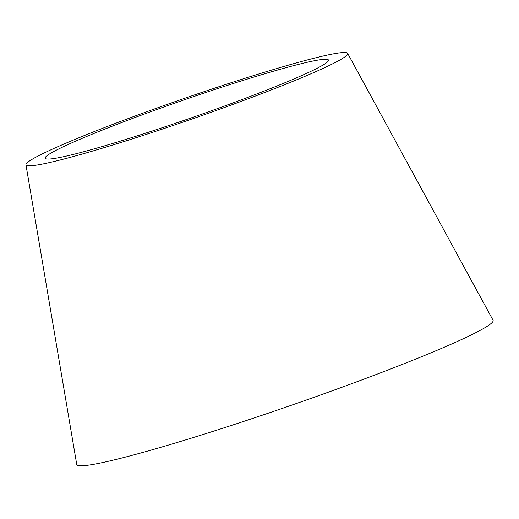<?xml version="1.0" encoding="UTF-8"?>
<svg xmlns="http://www.w3.org/2000/svg" width="519" height="519" viewBox="0 0 519 519"><rect width="100%" height="100%" fill="white"/><g stroke="black" fill="none" stroke-linecap="round" stroke-linejoin="round"><path stroke-width="0.78" d="M57.765 149.433A149.933 9.666 -19.1 0 0 45.14 158.126A149.933 9.666 -19.1 0 0 157.724 129.212A149.933 9.666 -19.1 0 0 315.915 68.897A149.933 9.666 -19.1 0 0 328.475 60.009A149.933 9.666 -19.1 0 0 214.464 89.612A149.933 9.666 -19.1 0 0 57.765 149.433M333.399 63.448A170.232 10.977 -19.1 0 0 347.659 53.353A170.232 10.977 -19.1 0 0 218.207 86.965A170.232 10.977 -19.1 0 0 40.287 154.889A170.232 10.977 -19.1 0 0 25.95 164.757A170.232 10.977 -19.1 0 0 153.78 131.93A170.232 10.977 -19.1 0 0 333.399 63.448M25.95 164.757L76.728 464.388A220.303 14.208 -19.1 0 0 242.152 421.908A220.303 14.208 -19.1 0 0 474.6 333.282A220.303 14.208 -19.1 0 0 493.05 320.223L347.659 53.353"/></g></svg>
